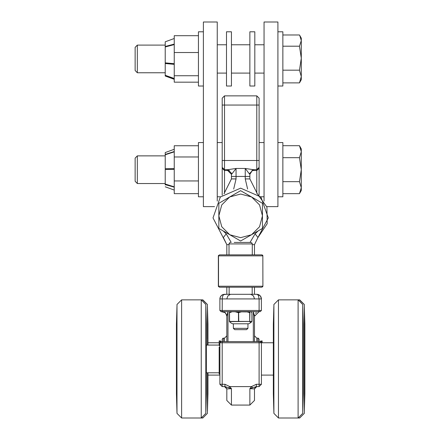 <?xml version="1.0" encoding="UTF-8"?>
<svg xmlns="http://www.w3.org/2000/svg" width="440" height="440" viewBox="0 0 440 440"><rect width="100%" height="100%" fill="white"/><g stroke="black" fill="none" stroke-linecap="round" stroke-linejoin="round"><path stroke-width="0.66" d="M233.695 189.041L236.032 178.921L236.032 168.454L245.262 168.454L249.326 173.816L253.396 169.691L245.262 168.454L245.262 176.451L249.876 176.451L249.876 174.306L252.681 170.06L254.496 169.691L252.687 170.071M226.804 169.691L231.418 174.306L231.418 178.921L224.032 193.694L231.418 178.921L236.032 178.921M224.494 193.336L224.494 95.849L256.801 95.849L259.111 98.153L259.111 105.078L259.111 98.153L256.801 95.849L256.801 105.078L259.111 105.078L259.111 102.767M259.111 195.206L259.111 162.767M222.184 171.094L222.184 98.153L222.184 105.078L256.801 105.078L256.801 160.463L222.184 160.463L222.184 195.206M222.184 102.767L222.184 104.566M221.546 295.372L220.314 296.962L219.879 298.925L220.281 297.044L221.408 295.488L220.281 297.044L219.879 298.925L220.204 297.226L221.188 295.702L220.176 297.297L219.879 298.925L220.176 297.297L221.21 295.68L222.618 294.707L224.494 294.305L222.75 294.652L221.304 295.587L220.319 296.956L219.879 298.925L259.111 298.925L259.111 310.464L219.879 310.464L221.034 311.614L222.943 311.68L224.703 312.361L226.407 314.364L226.804 316.234L226.804 341.616L226.804 316.223L225.781 313.33L225.005 312.576L221.034 311.614L260.266 311.614L261.415 310.464L259.111 310.464L259.111 311.614L260.266 311.614L261.415 310.464L261.338 298.062L261.415 298.925L260.997 297L259.809 295.422L258.264 294.547L256.801 294.305L258.896 294.811L260.425 296.065L258.181 294.525L256.801 294.305L257.565 294.569L258.434 295.658L259.111 298.925L261.415 298.925L260.425 296.065L260.947 296.89L261.415 298.925L261.019 297.044L259.754 295.372L261.019 297.044L261.415 298.925L260.981 296.962L261.415 298.925M226.804 390.61L226.804 400.461L226.804 388.922L226.804 400.461L226.804 390.61L226.804 400.461L231.418 405.075L231.418 388.668L229.806 386.617L228.696 387.767L231.418 388.668L226.804 388.922L226.804 400.461L231.418 405.075L249.876 405.075L254.496 400.461L254.496 388.911M224.494 341.616L224.494 338.157L226.804 335.847L226.804 341.616L226.804 331.232M226.804 287.199L226.804 294.305L223.801 294.36L222.167 294.938L223.801 294.36L222.167 294.938L223.801 294.36L222.167 294.938L223.801 294.36L226.804 294.305L223.729 294.569L222.86 295.658L222.244 297.897L222.184 311.614L225.005 312.576L225.775 313.335L225.016 312.587M224.956 386.617L224.95 384.307L222.184 384.307L222.184 386.617L224.95 386.617L228.696 387.767M256.344 384.307L256.344 386.617L259.111 386.617L259.111 384.307L256.344 384.307L251.488 386.617L249.876 388.668L249.876 405.075L254.496 400.461L254.507 388.68L255.948 386.782M256.801 386.617L254.496 388.922L249.876 388.668L252.599 387.767L251.488 386.617L229.806 386.617L224.95 384.307M254.496 341.616L254.496 316.223L254.496 341.616M223.344 341.616L223.344 338.157L222.844 338.267L222.184 339.312L222.184 341.616L221.034 341.616L219.879 342.771L259.111 342.771L259.111 384.307L261.415 384.307L261.415 342.771L260.26 341.616L259.111 341.616L259.111 339.312L259.111 342.771L273.334 342.771M224.494 338.157L222.833 338.272L222.184 339.312L222.184 341.616L221.034 341.616L222.184 341.616L222.184 384.307L219.879 384.307L222.184 386.617L219.879 384.307L219.879 342.771M256.806 294.305L254.496 294.305L254.496 287.199L254.496 294.305L257.494 294.36L259.127 294.938L256.801 294.305L259.127 294.938L256.801 294.305L259.127 294.938L256.801 294.305L224.494 294.305L221.925 295.086M220.748 341.193L221.034 341.616L220.457 340.907L220.457 341.77M219.879 373.995L219.197 373.995L219.197 347.039L219.879 347.039M220.457 340.907L219.197 340.907L219.197 345.461L219.879 345.461M262.405 255.057L262.928 255.888L261.822 254.892L219.472 254.892L218.372 255.888L218.526 255.42L218.532 286.677L218.372 286.204L219.472 287.199L261.822 287.199L257.45 287.199L261.822 287.199L262.928 286.204L218.372 286.204L219.472 287.199M229.295 287.199L251.999 287.199M233.382 323.802L248.65 323.802L247.918 323.802L247.918 328.345L233.382 328.345L233.382 323.802M299.69 417.72L299.69 418L298.1 418L302.715 413.386L302.715 304.464L302.715 413.386L298.1 418L298.1 299.844L302.715 304.464L298.1 299.844L278.487 299.844L273.873 304.464L273.873 413.386L273.334 393.855L273.334 323.994L273.873 305.844M176.99 304.464L181.605 299.844L201.223 299.844L201.223 418L181.605 418L176.99 413.386L181.605 418L181.605 299.844L176.99 304.464L176.99 413.386L176.457 393.855L176.457 323.994L176.99 305.844M303.254 393.855L302.715 412L303.254 393.855L303.254 323.994L302.715 305.844L303.254 323.994M206.377 323.994L205.838 305.844L206.377 323.994L206.377 393.855L205.838 412M205.838 304.464L201.223 299.844L205.838 304.464L205.838 413.386L201.223 418L205.838 413.386M233.382 328.345L234.718 329.681L246.576 329.681L247.918 328.345M230.472 242.462L229.361 242.979L229.02 243.914L252.28 243.914L251.944 242.99L250.822 242.462L234.212 242.462M259.754 295.372L257.031 294.316L259.369 295.086M219.879 310.464L219.912 298.37L220.402 296.797L221.408 295.488M260.552 341.655L260.552 341.193L260.552 341.655M262.103 342.771L262.103 340.907L260.552 341.193M207.961 372.768L207.961 393.855L207.427 412M207.961 323.994L207.427 305.844L207.961 323.994L207.961 345.076M207.438 372.768L207.427 413.386L202.813 418L207.427 413.386M201.223 299.844L202.813 299.844L207.427 304.464L207.438 338.811M304.304 305.844L304.843 323.994L304.843 393.855L304.304 412L304.304 304.464L299.69 299.844L298.1 299.844M304.304 413.386L299.69 418L304.304 413.386L304.32 358.925M231.418 86.042L231.418 31.801L226.468 31.801L226.468 86.042L231.418 86.042M254.826 31.801L254.826 86.042L249.876 86.042L249.876 31.801L254.826 31.801M277.904 196.812L282.849 196.812L282.849 142.571L277.904 142.571M277.904 86.042L282.849 86.042L282.849 31.801L277.904 31.801M203.39 142.571L198.446 142.571L198.446 196.812L203.39 196.812M203.39 31.801L198.446 31.801L198.446 86.042L203.39 86.042M137.357 183.541L137.357 155.848L135.157 158.109L135.157 181.274L137.357 183.541L165.242 183.541M301.312 169.691L301.312 190.46L299.459 193.677L301.312 187.677L299.459 181.681L301.312 169.691L299.459 157.702L301.312 151.707L301.312 169.691M299.459 145.712L301.312 148.923L301.312 151.707L299.459 145.712L282.849 145.712L282.849 157.702L299.459 157.702M137.357 65.423L137.357 45.078L135.157 47.344L135.157 70.505L137.357 72.771L137.357 65.423M299.723 35.398L301.312 38.154L301.312 79.695L299.459 82.891L301.312 76.538L299.459 70.186L301.312 58.201L299.459 46.217L301.312 40.585L299.723 35.398L299.459 34.958L282.849 34.958L282.849 46.217L299.459 46.217M165.242 158.84L165.242 152.581L165.242 154.429L174.213 151.509M174.213 186.819L165.242 184.019L165.242 169.444L174.213 169.329M165.242 184.96L165.242 180.147M165.242 168.927L165.242 154.754L174.213 151.839M165.242 50.039L165.242 42.345M174.213 78.496L165.242 75.312L165.242 62.288M174.213 78.683L165.242 75.499L165.242 76.032L165.242 70.686M174.213 63.696L165.242 62.871L165.242 46.965L174.213 44.605M231.418 176.451L245.262 176.451L245.262 178.921L249.876 178.921L249.876 176.451M253.396 169.691L256.801 169.691L256.801 160.463L259.111 160.463L259.111 105.078M259.111 167.387L256.801 169.691L256.801 170.5L259.111 168.295L259.111 160.463M227.959 341.616L227.959 311.614L226.804 316.223M254.667 314.974L254.496 316.234L253.336 311.614L253.336 341.616M229.02 244.668L226.804 244.668L226.804 254.892M231.242 242.462L226.226 233.86L223.339 237.463L226.804 244.668L213.032 217.882L220.358 196.999L240.647 188.155L260.937 196.999L268.263 217.882L257.956 237.463L267.201 223.713L266.937 207.147L257.263 193.694L249.876 178.921M258.093 230.951L255.074 233.86L257.956 237.463L254.496 244.668L257.956 237.463L254.496 244.668L257.956 237.463L254.496 244.668L252.28 244.668M256.801 341.616L256.801 338.157L254.496 335.847L256.801 338.157L257.956 338.157L257.956 341.616M262.79 255.464L261.822 254.892L262.928 255.888L218.372 255.888L219.472 254.892M248.65 323.802L232.65 323.802M230.142 311.691L246.186 311.905L250.25 311.614L251.246 311.905L250.96 311.614L251.884 312.686L251.152 311.691M249.711 312.686L250.388 311.652L249.722 312.433L246.087 311.614L249.898 312.686L249.722 321.645L251.048 322.459L251.889 321.393L229.565 321.645L229.515 312.686L232.474 311.652L229.449 312.538L230.191 311.652L229.411 312.686L229.449 321.541L230.247 322.454L229.411 321.393L238.48 321.393L238.48 312.686L242.209 311.652L238.639 312.433L238.761 321.393L249.711 321.393L249.711 312.686M303.149 394.521L302.726 411.361L303.089 394.972M303.149 320.87L302.726 306.488L302.984 320.084M273.444 394.873L273.856 411.054L273.51 395.313M273.444 320.628L273.856 306.796L273.609 319.847M176.556 323.323L176.985 306.488L176.622 322.872M176.556 396.974L176.985 411.356L176.726 397.766M206.14 320.958L205.854 306.79L206.234 323.076M206.261 397.221L205.854 411.054L206.102 397.997M303.149 335.313L302.726 316.784L302.923 334.747M302.726 352.429L303.028 357.61L303.149 344.498L302.868 336.155L302.726 338.371L302.808 357.126M303.149 373.368L302.868 360.272L302.726 379.5L302.868 381.716L303.149 373.368L302.726 373.846M303.149 389.235L303.149 382.547L303.028 381.392L302.868 384.027L302.726 401.077L303.149 389.235L302.726 390.231M273.444 344.597L273.707 357.33L273.856 338.784L273.707 336.545L273.444 344.597L273.856 344.141M273.444 328.543L273.444 334.966L273.57 336.111L273.707 333.768L273.856 317.202L273.444 328.543L273.851 327.569M273.444 364.496L273.707 381.326L273.856 365.767L273.707 360.542L273.444 364.496L273.851 364.672M273.444 382.894L273.856 400.664L273.669 383.466M298.1 418L278.487 418L278.487 299.844L273.873 304.464M176.556 382.531L176.985 401.06L176.781 383.103M176.556 364.216L176.836 381.689L176.985 365.437L176.836 360.245L176.556 364.216L176.979 364.386M176.556 344.476L176.836 357.577L176.985 338.344L176.836 336.132L176.556 344.476L176.985 344.003M176.556 328.614L176.556 335.297L176.682 336.452L176.836 333.823L176.985 316.767L176.556 328.614L176.985 327.613M206.261 373.247L206.003 360.514L205.854 379.06L206.003 381.299L206.261 373.247L205.854 373.709M206.261 389.301L206.261 382.877L206.14 381.733L206.003 384.082L205.854 400.648L206.261 389.301L205.854 390.28M205.854 352.099L206.14 357.308L206.261 344.581L206.003 336.523L205.854 338.756L205.942 356.834M206.261 334.95L205.854 317.185L206.041 334.378M260.838 341.77L260.838 340.907M207.834 394.581L207.438 410.916M207.686 397.997L207.724 396.88M207.851 389.301L207.851 382.877L207.73 381.733L207.587 384.082L207.438 400.648L207.851 389.301L207.444 390.28M207.438 379.06L207.587 381.299L207.851 372.768M207.851 345.076L207.587 336.523L207.438 345.076M207.851 334.95L207.438 317.185L207.631 334.378M207.587 316.927L207.812 323.032M207.851 322.971L207.79 322.536M202.813 417.72L202.813 418L201.223 418M207.427 304.464L202.813 300.13M304.739 323.323L304.31 306.488L304.673 322.877M304.739 335.313L304.31 316.784L304.513 334.747M304.31 352.429L304.612 357.61L304.739 344.498L304.458 336.155L304.31 338.371L304.398 357.126M304.739 373.368L304.458 360.272L304.31 379.5L304.458 381.716L304.739 373.368L304.31 373.846M304.739 396.974L304.31 411.361L304.568 397.766M304.739 389.235L304.739 382.547L304.612 381.392L304.458 384.027L304.31 401.077L304.739 389.235L304.315 390.231M299.69 300.13L304.304 304.464M302.819 401.533L302.742 404.437L302.819 401.533M176.891 316.311L176.963 313.407L176.891 316.311M249.876 294.272L251.328 294.525L253.501 296.027L254.496 298.887M273.856 407.49L273.477 394.79M302.868 384.027L302.726 390.803M302.726 310.255L303.111 323.389M205.854 310.36L206.003 316.927M176.836 333.823L176.985 327.041M176.985 407.594L176.841 401.077M304.31 310.255L304.7 323.378M273.707 333.768L273.856 327.041M206.003 384.082L205.854 390.808M176.836 316.795L176.985 310.36M207.587 384.082L207.438 390.808M304.31 327.063L304.458 333.845M230.159 294.465L227.794 296.027L226.804 298.887M273.856 365.767L273.768 361.014M273.768 356.857L273.856 352.127M302.808 360.745L302.726 365.464M205.942 360.993L205.854 365.739M176.897 357.099L176.952 335.973M176.985 365.437L176.897 360.718M304.398 360.745L304.31 365.464M273.823 381.497L273.856 379.038M273.856 338.784L273.823 336.386M302.726 379.5L302.753 381.87M302.759 335.984L302.726 338.371M205.887 336.347L205.854 338.811M205.854 379.06L205.887 381.458M176.952 381.865L176.985 379.473M207.471 336.347L207.438 338.756M304.343 335.99L304.31 338.371M304.31 379.5L304.343 381.87M257.956 338.157L258.462 338.272L259.111 339.312L258.456 338.267L257.956 338.157L258.462 338.272L259.111 339.312L258.456 338.267L257.956 338.157M273.466 323.257L273.57 321.002M303.111 394.466L303.028 396.506M206.245 394.592L206.14 396.88M176.594 323.384L176.841 316.756M176.682 396.495L176.594 394.455M226.804 388.905L225.72 386.969M251.136 294.465L253.286 295.779M223.344 338.157L222.844 338.267L222.184 339.312L222.833 338.272L223.344 338.157M207.438 379.011L207.471 381.469M304.7 394.466L304.612 396.506M218.845 215.848L221.766 226.749L229.746 234.729L240.647 237.65L251.548 234.729L259.534 226.749L262.454 215.848L259.534 204.941L251.548 196.961L240.647 194.04L229.746 196.961L221.766 204.941L218.845 215.848L218.845 203.258L240.647 190.669L262.454 203.258L262.454 228.437L240.647 241.027L218.845 228.437L218.845 215.848M231.418 174.306L231.968 173.816L227.904 169.691L236.032 168.454L231.968 173.816M224.494 169.691L227.904 169.691L224.494 169.691L222.184 167.387M249.326 173.816L249.876 174.306M259.111 163.708L259.111 168.295M224.494 95.849L222.184 98.153M259.111 311.614L254.496 316.234M224.494 386.617L226.804 388.922L225.071 386.689M255.222 387.239L254.98 387.502M261.415 384.307L259.111 386.617L261.415 384.307M252.599 387.767L256.344 386.617M231.418 405.075L226.804 400.461M259.111 341.616L222.184 341.616M254.496 254.892L254.496 244.668M254.496 400.461L249.876 405.075L254.496 400.461M206.377 372.768L219.197 372.768M261.415 375.078L273.334 375.078M235.593 311.905L238.639 312.433L238.48 312.686L235.593 311.905M302.781 314.138L302.825 316.459L302.781 314.138M302.781 357.346L302.781 360.498L302.781 357.346M302.868 401.093L302.726 407.605M273.609 398.002L273.444 397.221M273.856 410.988L273.856 407.368M273.856 394.691L273.57 395.252M273.851 390.291L273.444 389.318M273.581 381.953L273.707 384.104M273.856 378.015L273.57 378.978M273.856 379.088L273.856 365.75M273.856 373.731L273.444 373.269M273.79 361.521L273.57 360.536M273.856 326.959L273.856 317.306M273.669 334.395L273.444 334.966M273.856 317.202L273.873 316.712M273.856 323.169L273.57 322.608M273.51 322.542L273.444 322.982M273.707 316.943L273.856 306.933M273.79 356.345L273.57 357.33M273.851 353.194L273.444 353.375M273.856 352.116L273.856 338.839M273.856 339.856L273.57 338.888M302.984 397.766L303.149 396.974M303.012 381.59L302.858 384.214M302.929 383.119L303.149 382.547M302.726 401.077L302.726 390.764M302.868 399.718L302.726 399.311M302.726 394.598L303.028 395.181M302.868 360.272L302.808 360.806M302.786 361.284L303.028 360.261M302.726 364.408L303.149 364.232M302.868 381.716L302.736 381.04M302.726 378.103L303.028 379.093M302.868 336.155L302.736 336.826M302.726 339.763L303.028 338.773M302.726 344.02L303.149 344.498M302.726 353.458L303.149 353.634M302.868 357.599L302.808 357.066M302.786 356.587L303.028 357.61M302.868 318.142L302.726 318.549M302.726 323.257L303.028 322.68M302.726 316.784L302.726 316.19M302.726 327.63L303.149 328.625M302.726 306.559L302.726 310.37M303.089 322.883L303.149 323.323M176.924 403.711L176.886 401.385L176.924 403.711M176.924 360.498L176.93 357.346L176.924 360.498M205.854 310.475L205.854 306.928M206.102 319.847L206.261 320.623M206.201 322.536L206.261 322.971M206.14 320.975L206.003 316.91M205.854 323.158L206.14 322.597M205.854 327.553L206.261 328.532M205.854 339.834L206.14 338.866M205.854 338.756L205.854 352.088M205.854 344.118L206.261 344.581M205.86 353.172L206.261 353.353M205.92 356.323L206.14 357.308M205.854 390.891L205.854 400.538M206.041 383.449L206.261 382.877M205.854 400.648L205.86 401.264M205.854 394.675L206.14 395.241M206.201 395.307L206.261 394.867M205.92 361.499L206.14 360.514M205.86 364.65L206.261 364.474M205.854 365.728L205.854 379.011M205.854 377.993L206.14 378.956M176.985 310.244L176.985 306.62M176.726 320.078L176.556 320.87M176.693 336.254L176.847 333.636M176.781 334.73L176.556 335.297M176.836 318.125L176.985 318.533M176.985 323.246L176.682 322.668M176.836 357.577L176.902 357.038M176.919 356.565L176.682 357.583M176.979 353.436L176.556 353.611M176.836 336.132L176.974 336.804M176.985 339.741L176.682 338.75M176.836 381.689L176.974 381.018M176.985 378.087L176.682 379.077M176.985 373.824L176.556 373.351M176.985 365.425L176.985 379.451M176.836 360.245L176.902 360.778M176.919 361.257L176.682 360.239M176.836 399.707L176.985 399.3M176.985 394.587L176.682 395.164M176.985 401.06L176.979 401.654M176.985 390.22L176.556 389.219M176.985 411.29L176.985 407.473M176.622 394.966L176.556 394.521M176.836 401.043L176.682 396.512M261.415 310.464L260.266 311.614M255.574 386.969L254.502 388.724M219.879 375.078L207.961 375.078M261.822 287.199L262.928 286.204L262.614 286.864M207.79 395.307L207.851 394.867M207.438 411.054L207.851 397.221M207.438 390.891L207.438 400.538M207.631 383.449L207.851 382.877M207.438 400.648L207.444 401.264M207.444 394.675L207.73 395.241M207.444 373.709L207.851 373.247M207.444 377.993L207.73 378.956M207.444 339.834L207.73 338.866M207.444 344.118L207.851 344.581M207.444 323.158L207.73 322.597M207.444 327.553L207.851 328.532M207.438 310.36L207.438 306.928M207.686 319.847L207.851 320.623M207.587 316.91L207.438 310.475M304.37 402.132L304.332 404.542L304.37 402.132M304.37 314.138L304.409 316.459L304.37 314.138M304.568 320.084L304.739 320.875M304.458 318.142L304.31 318.549M304.31 323.257L304.612 322.68M304.31 316.784L304.315 316.19M304.315 327.63L304.739 328.625M304.458 336.155L304.32 336.831M304.31 339.763L304.612 338.773M304.31 344.02L304.739 344.498M304.315 353.458L304.739 353.634M304.315 364.408L304.739 364.232M304.458 381.716L304.32 381.04M304.31 378.103L304.612 379.093M304.612 396.539L304.458 401.093M304.31 407.605L304.458 401.071M304.673 394.972L304.739 394.532M304.739 382.547L304.513 383.119M304.31 394.598L304.612 395.181M304.31 399.311L304.458 399.718M304.31 390.803L304.31 401.077M217.239 196.812L220.534 196.812M222.184 142.571L217.239 142.571M264.055 196.812L260.761 196.812M259.111 142.571L264.055 142.571M266.756 206.613L277.904 206.613L277.904 22L264.055 22L264.055 201.053M217.239 201.053L217.239 22L203.39 22L203.39 206.613L214.539 206.613M299.459 181.681L282.849 181.681L282.849 193.677L299.459 193.677M282.849 181.681L282.849 157.702M299.459 70.186L282.849 70.186L282.849 82.891L299.459 82.891M282.849 70.186L282.849 46.217M174.213 187.187L165.242 184.63M165.242 168.751L174.213 168.641M198.446 145.722L174.213 145.722L174.213 193.661L198.446 193.661M198.446 156.987L174.213 156.987M198.446 180.956L174.213 180.956M137.357 45.078L165.242 45.078L165.242 42.532M174.213 64.367L165.242 63.542M165.242 46.481L174.213 44.121M198.446 35.706L174.213 35.706L174.213 82.142L198.446 82.142M198.446 52.509L174.213 52.509M198.446 75.73L174.213 75.73M245.262 178.921L247.599 189.041M256.801 95.849L259.111 98.153M251.889 170.5L256.801 170.5L256.801 193.336M222.184 168.295L224.494 170.5L229.411 170.5M260.26 341.616L261.415 342.771M220.748 341.655L221.034 341.616L220.748 341.655M226.226 233.86L223.201 230.951M218.845 223.405L218.845 208.291M223.201 200.739L236.291 193.182M245.009 193.182L258.093 200.739M262.454 208.291L262.454 223.405M255.074 233.86L250.058 242.462M219.197 341.831L220.363 341.831M251.884 312.686L251.884 321.393L251.889 312.686L250.96 311.614M251.884 321.393L251.048 322.459M273.707 399.311L273.856 398.904M273.707 381.326L273.845 380.65M273.707 360.542L273.774 361.075M273.559 336.298L273.719 333.575M273.707 318.549L273.856 318.956M273.707 357.33L273.774 356.791M273.707 336.545L273.845 337.222M206.003 318.533L205.854 318.94M206.003 336.523L205.865 337.2M206.003 357.308L205.937 356.769M206.135 381.832L205.992 384.269M206.003 399.3L205.854 398.893M206.003 400.906L206.14 396.858M206.003 360.514L205.937 361.053M206.003 381.299L205.865 380.627M260.931 341.831L262.103 341.831M207.587 400.906L207.724 396.858M207.724 381.832L207.576 384.269M207.587 399.3L207.444 398.893M207.587 381.299L207.455 380.627M207.587 336.523L207.455 337.2M207.587 318.533L207.444 318.94M207.587 333.745L207.444 316.575M256.278 312.587L255.525 313.335L256.278 312.587M222.112 294.976L224.494 294.305M206.377 345.076L219.197 345.076M262.928 286.204L262.834 255.541M252.186 294.305L252.186 287.386M229.108 294.305L229.108 287.386M248.793 323.763L250.998 322.487M232.502 323.763L230.247 322.459M229.411 312.686L229.411 321.393M278.487 418L273.873 413.386L278.487 418M273.851 401.28L273.713 384.197M273.707 316.921L273.57 320.986M302.868 401.071L303.023 396.523M302.726 411.29L302.726 407.539M302.726 401.027L302.726 401.682M302.726 379.473L302.726 365.459M302.726 352.418L302.726 338.399M303.023 336.375L302.726 316.839M205.86 316.569L206.135 335.995M206.003 400.923L205.854 410.982M176.979 316.162L176.985 327.08M176.688 381.469L176.985 401.005M176.682 381.452L176.671 381.178M229.02 243.914L229.02 254.892M252.28 243.914L252.28 254.892M257.84 294.426L257.031 294.316M223.779 294.366L224.329 294.311M253.583 296.137L254.496 298.881M219.197 342.771L207.961 342.771M218.372 286.204L218.372 255.888M207.587 400.923L207.444 410.982M207.724 335.995L207.587 333.647M304.31 310.316L304.31 306.559M304.31 327.107L304.31 316.839M304.612 336.375L304.452 333.745M304.31 352.418L304.31 338.399M304.31 379.473L304.31 365.459M304.31 411.29L304.31 407.539M304.623 381.205L304.31 390.764M304.31 401.027L304.315 401.671M165.242 155.848L137.357 155.848M165.242 72.771L137.357 72.771M264.055 44.742L254.826 44.742M249.876 44.742L231.418 44.742M226.468 44.742L217.239 44.742M264.055 73.101L254.826 73.101M249.876 73.101L231.418 73.101M226.468 73.101L217.239 73.101M165.242 152.581L174.213 149.281M165.242 186.802L174.213 190.108M165.242 41.811L174.213 38.511M165.242 76.032L174.213 79.338"/></g></svg>
